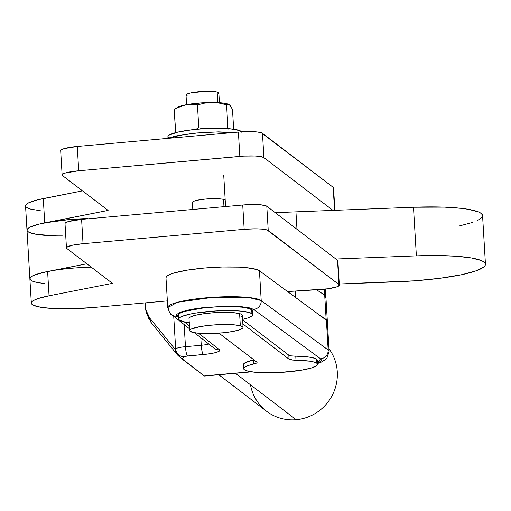 <?xml version="1.0" encoding="UTF-8"?>
<svg xmlns="http://www.w3.org/2000/svg" width="511" height="511" viewBox="0 0 511 511"><rect width="100%" height="100%" fill="white"/><g stroke="black" fill="none" stroke-linecap="round" stroke-linejoin="round"><path stroke-width="0.77" d="M192.692 202.867A16.441 2.632 -3.4 0 1 192.392 202.407A16.441 2.632 -3.4 0 1 207.147 198.907A16.441 2.632 -3.4 0 1 224.917 199.993L225.223 200.491M333.555 188.029L333.185 187.333L261.313 132.751L256.886 131.934L250.243 131.602L238.394 132.094L239.838 156.404A20.555 3.29 -3.4 0 1 263.906 157.612L333 210.404L263.906 157.612L260.872 156.596L255.232 156.008L243.843 156.111L78.713 170.776L65.625 172.922L62.534 174.289L62.125 174.954L62.508 175.573L108.102 210.417L38.849 224.182L30.392 226.986L28.035 228.417L26.994 230.231M27.396 231.138L29.121 232.358L36.447 234.345L55.405 235.852M192.392 202.375L193.663 201.289L197.24 200.235L205.658 199.028L217.973 198.715L222.489 199.188L224.917 199.993A16.441 2.632 -3.4 0 1 225.223 200.459M334.89 210.328L333.562 187.914A20.555 3.29 176.6 0 0 333.185 187.333L262.462 133.301L263.906 157.612L262.462 133.301A20.555 3.29 176.6 0 0 238.394 132.094L77.27 146.465L64.182 148.618L61.09 149.979L60.681 150.649M62.125 174.998L60.681 150.688A20.555 3.29 176.6 0 1 77.27 146.465L78.713 170.776L77.27 146.465L238.394 132.094L239.838 156.404L78.713 170.776A20.555 3.29 -3.4 0 0 62.125 174.998A20.555 3.29 -3.4 0 0 62.508 175.573L108.102 210.417L44.725 222.879L43.282 198.575L82.507 190.859L37.405 199.878L28.948 202.682L26.591 204.113L25.55 205.927M25.952 206.834L27.677 208.047L30.724 209.127L40.401 210.756M62.336 235.91A51.387 8.214 -3.4 0 1 26.994 230.212A51.387 8.214 176.6 0 1 87.617 218.529L87.636 218.849L87.617 218.529L69.324 219.577L44.713 222.885L43.282 198.575A51.387 8.214 176.6 0 0 25.55 205.901L26.994 230.212A51.387 8.214 -3.4 0 1 44.725 222.879L38.338 224.31L29.587 227.395L27.492 228.954L27.032 230.455L28.214 231.847L30.999 233.086L35.297 234.14L47.849 235.552L55.705 235.858M333.185 187.333L334.545 210.34L333.185 187.333M337.886 260.949L337.516 260.252L266.793 206.22L261.217 204.854L250.729 204.553L242.725 205.013L81.6 219.385L68.512 221.538L65.421 222.898L65.012 223.569M31.324 303.132L29.881 278.821A51.387 8.214 176.6 0 1 47.612 271.494L49.056 295.799L38.357 298.481L34.722 299.906L32.372 301.337L31.363 302.736L31.727 304.058L33.451 305.278L40.778 307.264L52.556 308.491L67.529 308.823L92.453 307.59A51.387 8.214 -3.4 0 1 31.324 303.132A51.387 8.214 -3.4 0 1 49.056 295.799L112.439 283.337L66.839 248.493A20.555 3.29 -3.4 0 1 66.456 247.918A20.555 3.29 -3.4 0 1 83.044 243.696L81.6 219.385L242.725 205.013L244.169 229.324A20.555 3.29 -3.4 0 1 268.237 230.525L266.793 206.22A20.555 3.29 176.6 0 0 242.725 205.013L244.169 229.324L83.044 243.696L72.517 245.197L66.864 247.209L66.456 247.873L66.839 248.493L112.439 283.337L49.056 295.799L47.612 271.494L86.844 263.778L41.736 272.797L33.279 275.601L30.928 277.032L29.881 278.846M30.283 279.753L32.008 280.967L35.055 282.046L44.732 283.675M339.336 285.138A20.555 3.29 -3.4 0 1 319.19 289.628L287.565 291.551L327.826 288.792L337.19 286.76L339.33 285.253L338.959 284.563L268.237 230.525L266.793 206.22L337.516 260.252L338.959 284.563A20.555 3.29 -3.4 0 1 339.336 285.138L337.892 260.834A20.555 3.29 176.6 0 0 337.516 260.252L338.959 284.563L267.087 229.976L262.66 229.164L256.017 228.826L244.169 229.324L83.044 243.696L81.6 219.385A20.555 3.29 176.6 0 0 65.012 223.607L66.456 247.918M92.453 307.59L167.353 300.909L92.453 307.59M219.417 102.705L218.842 93.104A16.441 2.632 176.6 0 0 217.156 92.063L217.782 102.615L217.156 92.063A16.441 2.632 176.6 0 0 198.632 91.737A16.441 2.632 176.6 0 0 186.01 95.052L186.585 104.653M324.677 295.141L324.606 289.181L324.97 295.352L325.884 296.84M327.366 321.758L326.452 320.269L328.222 350.041A49.331 7.889 -3.4 0 1 329.129 351.427L327.359 321.655A49.331 7.889 176.6 0 0 326.452 320.269A49.331 7.889 176.6 0 0 326.395 320.225L328.164 349.997A49.331 7.889 -3.4 0 1 328.222 350.041L326.452 320.269A49.331 7.889 176.6 0 0 326.395 320.225L328.164 349.997L261.21 300.564L259.441 270.785L326.395 320.225L259.441 270.785L256.746 269.527L246.538 267.675L239.416 267.144L222.477 266.998L204.132 268.051L187.154 270.147L174.104 272.97L169.703 274.528L166.963 276.1L165.979 277.626M317.542 364.311L317.299 360.261A37.003 5.915 176.6 0 0 316.616 359.22L316.858 363.276A37.003 5.915 -3.4 0 1 317.542 364.311A37.003 5.915 -3.4 0 1 284.333 372.187A37.003 5.915 -3.4 0 1 244.354 369.74L246.43 370.731L254.395 372.2L266.346 372.8L280.475 372.442L301.017 370.264L311.244 368.041L316.807 365.589L317.542 364.388L316.858 363.276L316.616 359.22A37.003 5.915 176.6 0 0 295.767 356.18L296.003 360.229A37.003 5.915 -3.4 0 1 316.858 363.276L314.182 362.095L309.634 361.162L293.518 360.127L289.054 359.214L242.853 323.91L289.054 359.214L288.811 355.164L289.054 359.214A12.334 1.974 -3.4 0 0 296.003 360.229L295.767 356.18L306.485 356.755L311.889 357.54L315.523 358.607L316.616 359.22L317.299 360.338M189.23 322.556A37.003 5.915 -3.4 0 1 179.412 320.122A37.003 5.915 -3.4 0 1 178.729 319.081A37.003 5.915 -3.4 0 1 211.937 311.205A37.003 5.915 -3.4 0 1 251.917 313.652L251.674 309.602A37.003 5.915 176.6 0 0 211.695 307.156A37.003 5.915 176.6 0 0 178.492 315.031L178.729 319.081M189.044 318.704L189.223 317.855L190.411 316.973L195.624 315.223L203.889 313.728L213.943 312.719L224.265 312.336L233.272 312.655L239.602 313.613L241.441 314.291L242.342 315.319A26.725 4.273 176.6 0 0 239.602 313.613L240.323 325.769L239.602 313.613A26.725 4.273 176.6 0 0 209.497 313.083A26.725 4.273 176.6 0 0 188.987 318.474L189.715 330.623A26.725 4.273 -3.4 0 1 210.219 325.232A26.725 4.273 -3.4 0 1 240.323 325.769A26.725 4.273 -3.4 0 1 243.064 327.455A26.725 4.273 -3.4 0 1 222.553 332.846A26.725 4.273 -3.4 0 1 192.449 332.316A26.725 4.273 -3.4 0 1 189.715 330.623M223.965 206.687L223.537 199.418L223.965 206.687M228.704 129.168L227.925 127.648L225.076 128.459L227.925 127.648L226.571 104.806L219.257 103.107L211.861 102.494L204.534 103.145L197.438 104.883L198.792 127.731L202.848 128.785L198.792 127.731L197.438 104.883L191.587 104.301L185.678 104.832L179.846 106.627L174.206 109.475L175.56 132.317L176.391 132.458L175.56 132.317L175.714 132.63L174.206 109.475L177.004 107.936L185.678 104.832L201.551 102.864L218.101 102.628L225.434 103.388L228.743 104.333A26.725 4.273 176.6 0 0 211.861 102.494L219.257 103.107L226.571 104.806L227.925 127.648L228.436 128.663M195.796 129.366L198.792 127.731L195.796 129.366M228.641 104.295L230.135 105.438L232.473 109.316L233.655 129.213L232.473 109.316L229.382 104.704L227.919 104.199L226.571 104.806L227.919 104.199L229.382 104.71M176.582 108.287L179.316 106.518L185.678 104.832L191.587 104.301L197.438 104.883L204.534 103.145L211.861 102.494A26.725 4.273 176.6 0 0 185.678 104.832A26.725 4.273 176.6 0 0 177.521 107.367L174.545 109.233M175.554 108.875L174.206 109.475M192.449 332.316L189.766 330.86L189.945 330.01L191.133 329.122L200.165 326.58L209.51 325.303L219.896 324.594L233.993 324.804L240.323 325.769L243.006 327.225L242.834 328.075L239.48 329.851L232.607 331.498L223.269 332.776L207.792 333.594L198.779 333.274L192.449 332.316M244.111 365.691L243.466 364.33L244.878 362.867L253.469 359.948L253.712 364.004A12.334 1.974 -3.4 0 0 257.059 362.433A12.334 1.974 -3.4 0 0 256.829 362.088L218.957 333.153L256.829 362.088L257.046 362.542L256.573 363.034L255.443 363.525L248.518 365.429L245.12 366.917L243.702 368.38L244.354 369.74A37.003 5.915 -3.4 0 1 243.67 368.699A37.003 5.915 -3.4 0 1 253.712 364.004L253.469 359.948A12.334 1.974 176.6 0 0 253.897 359.846L253.469 359.948A37.003 5.915 176.6 0 0 243.428 364.65L243.67 368.699M242.559 319.394L247.752 317.963L252.115 315.741L252.498 314.316L249.841 312.662L241.875 311.193L236.299 310.777L215.795 310.956L195.253 313.128L189.638 314.188L181.59 316.571L179.463 317.804L178.729 319.005L179.412 320.122L184.145 321.802L189.543 322.588M242.112 315.919L240.917 316.807M252.6 314.693L252.357 310.643A37.003 5.915 176.6 0 0 251.674 309.602L251.917 313.652A37.003 5.915 -3.4 0 1 252.6 314.693A37.003 5.915 -3.4 0 1 242.584 319.388M242.61 319.86L288.811 355.164A12.334 1.974 176.6 0 0 295.767 356.18L291.225 355.867L288.811 355.164L242.61 319.86M204.355 376.019L178.901 356.295L175.905 352.539L175.203 349.358L175.656 348.872A8.221 8.004 43.1 0 0 184.247 356.71L187.511 355.982A8.221 1.482 -95.1 0 1 185.461 346.675A12.334 1.974 176.6 0 0 175.656 348.872L173.721 316.296L175.656 348.872L175.203 349.358L175.401 350.987L177.739 355.19L182.082 359.022L184.247 356.71A8.221 8.004 -136.9 0 1 175.656 348.872A12.334 1.974 -3.4 0 1 185.461 346.675L201.251 345.27A8.221 1.482 84.9 0 0 203.308 354.57A8.221 1.482 -95.1 0 1 201.251 345.27A12.334 1.974 -3.4 0 0 208.807 344.063A12.334 1.974 -3.4 0 1 201.251 345.27L200.804 337.726L201.251 345.27L185.461 346.675A8.221 1.482 84.9 0 0 187.511 355.982L203.308 354.57C215.157 353.299 220.567 351.709 219.538 349.792L198.658 333.268L219.538 349.792L219.896 350.367L219.532 351.019L216.357 352.43L210.417 353.701L185.346 356.295L184.247 356.71L182.082 359.022L204.24 375.955L251.08 371.778L205.083 375.77M171.517 314.552A8.221 7.991 -51.6 0 0 177.113 316.213L180.415 312.112L207.958 307.13L241.416 306.67L253.648 309.391L320.595 358.824L317.472 363.123L320.748 361.296L321.4 359.98L320.595 358.824L253.648 309.391L249.962 307.935L241.416 306.67L226.737 306.198L203.276 307.596L190.91 309.391L180.415 312.112L176.621 314.476L176.493 315.428L178.633 317.414L177.113 316.213A8.221 7.991 128.4 0 1 168.566 308.823A47.28 7.556 -3.4 0 1 167.749 307.539A47.28 7.556 -3.4 0 1 210.034 297.485A47.28 7.556 -3.4 0 1 261.21 300.564L248.595 297.479L213.489 297.249L177.656 302.25L167.749 307.539L165.979 277.76A47.28 7.556 176.6 0 1 208.264 267.713A47.28 7.556 176.6 0 1 259.441 270.785L261.21 300.564A8.221 7.972 126.4 0 1 253.648 309.391A8.221 7.972 -53.6 0 0 261.21 300.564L328.164 349.997A8.221 7.972 126.4 0 1 320.595 358.824A8.221 7.972 -53.6 0 0 328.164 349.997A49.331 7.889 176.6 0 1 328.222 350.041A49.331 7.889 176.6 0 1 329.129 351.53M184.184 321.809L189.434 325.967L184.184 321.809M178.486 314.955L179.227 313.754L181.354 312.521L189.402 310.139L201.411 308.165L215.559 306.907L229.682 306.543L241.639 307.143L249.598 308.612L252.262 310.266L251.872 311.684M185.461 346.675L184.145 324.542L185.461 346.675M219.538 349.792A8.221 7.991 128.4 0 1 213.943 348.125A8.221 7.991 -51.6 0 0 219.538 349.792M152.061 323.655A8.221 7.927 -39.2 0 1 149.71 318.053L175.203 349.358L149.71 318.053A8.221 7.927 140.8 0 0 151.441 322.984L177.093 354.487M148.995 319.049L146.606 313.141M324.97 295.352A49.331 7.889 -3.4 0 1 325.877 296.738A49.331 7.889 176.6 0 0 324.702 295.16L326.146 319.471L318.73 314.565L326.146 319.471A49.331 7.889 -3.4 0 1 327.327 321.042A49.331 7.889 -3.4 0 1 327.308 321.349L326.146 319.471L324.702 295.16L325.871 296.629L325.143 298.22M144.849 302.914L145.897 309.953L149.71 318.053L147.577 314.572L145.897 309.953L145.475 302.863L145.897 309.953A8.221 6.732 164.4 0 0 146.089 311.895L144.996 305.322L146.089 311.895L151.441 322.978M232.569 132.617L216.389 131.998L197.604 132.937L180.562 135.198L169.205 138.264M241.754 132.266L239.576 130.567L230.059 128.798L215.022 128.306L203.531 128.74L192.162 129.756L177.764 132.125L169.294 135.032L168.157 136.009L167.927 136.954L168.604 137.842M241.575 131.851A37.003 5.915 176.6 0 0 202.752 128.791A37.003 5.915 176.6 0 0 167.902 136.782L167.985 138.194M187.697 96.094L186.566 95.678M186.049 95.199L186.885 94.133L190.098 93.053L204.585 91.341L210.647 91.322L217.156 92.063L218.81 92.964L217.967 94.03M316.571 289.788L324.702 295.16L316.571 289.788M295.652 297.523L295.269 291.085L295.652 297.523M485.45 264.2L482.563 215.585A78.4 12.532 176.6 0 0 413.482 207.236L275.231 212.665L295.946 211.861L296.98 229.286L295.946 211.861L413.482 207.236L416.369 255.851L335.887 259.013L416.369 255.851A78.4 12.532 -3.4 0 1 485.45 264.2A78.4 12.532 -3.4 0 1 461.97 274.643L475.326 271.086L483.336 267.342L485.118 265.503L485.367 263.727L484.07 262.047L481.26 260.508L471.34 257.946L456.387 256.235L437.569 255.519L416.369 255.851L413.482 207.236L444.487 207.134L461.542 208.36L468.453 209.331L478.373 211.893L481.183 213.438L482.473 215.112L482.231 216.888L480.442 218.734L477.159 220.605M459.082 226.034L472.439 222.47M26.994 230.212L29.881 278.821A51.387 8.214 -3.4 0 1 90.511 267.144M55.054 270.204L47.6 271.494L36.128 274.445L32.474 276.01L30.385 277.569L29.919 279.063L31.101 280.456L33.886 281.702L43.863 283.586M339.272 283.995L414.721 280.814L440.118 278.252L461.97 274.643A80.47 12.864 -3.4 0 1 397.156 281.791L339.272 283.995M218.804 374.767L266.499 411.208A44.604 43.294 -52.6 0 0 296.188 419.723L235.418 373.286L296.188 419.723A44.604 43.294 127.4 0 1 250.486 384.796M328.969 348.777A44.604 43.294 127.4 0 1 333.178 393.438A44.604 43.294 127.4 0 1 296.188 419.723A44.604 43.294 -52.6 0 0 333.178 393.438A44.604 43.294 -52.6 0 0 328.969 348.777M192.392 202.407L192.807 209.465M223.741 175.541L225.581 206.546M243.064 327.455L242.342 315.306M167.749 307.539C169.441 312.579 170.7 314.923 171.53 314.559L189.607 328.867M194.525 332.757L213.956 348.132M317.497 363.564L321.163 362.178L325.654 359.405L326.938 358.064L329.129 351.427M204.541 376.039L251.533 371.848M325.424 289.092L327.327 321.042M167.372 138.43L175.778 135.983L194.621 133.109L218.51 131.87L233.674 132.515"/></g></svg>
